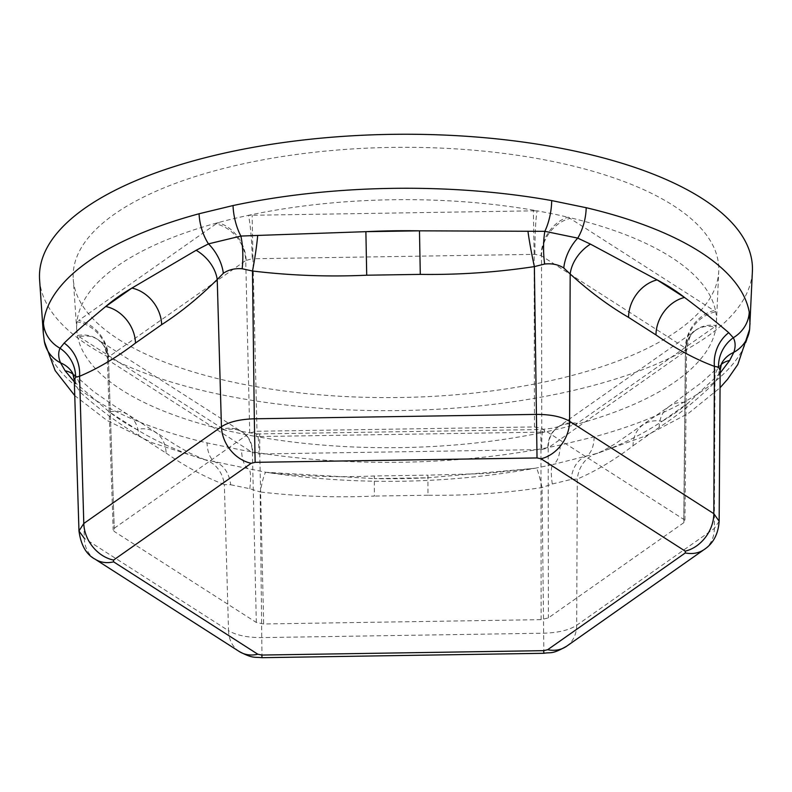 <?xml version="1.0" encoding="UTF-8"?>
<svg xmlns="http://www.w3.org/2000/svg" width="792" height="792" viewBox="0 0 792 792"><rect width="100%" height="100%" fill="white"/><g stroke="black" fill="none" stroke-linecap="round" stroke-linejoin="round"><path stroke-width="0.59" stroke-dasharray="3.96 2.97" d="M534.442 426.938L541.787 428.452L683.753 519.384L684.941 521.057L683.872 522.641L548.371 617.909L541.134 619.651L263.667 623.977L256.321 622.462L114.355 531.531L113.167 529.917L114.236 528.274L249.737 433.006L256.974 431.264L534.442 426.938L534.174 254.371L533.353 210.83L248.401 215.335A319.928 123.978 179.3 0 0 217.948 222.681A319.928 123.978 179.3 0 0 76.963 321.8A319.928 123.978 179.3 0 0 76.794 330.323A319.928 123.978 179.3 0 0 77.448 335.531A33.68 28.047 128.5 0 1 98.752 340.194A33.68 28.047 128.5 0 1 98.792 340.223A33.68 28.047 128.5 0 1 108.157 360.033L107.326 358.449L113.167 529.917M246.124 260.231A33.68 25.552 60 0 0 217.948 222.681L215.978 223.938A33.68 27.017 54.9 0 1 245.728 260.509L252.212 258.756A33.68 3.029 87.1 0 0 248.401 215.335A319.928 123.978 179.3 0 1 537.095 210.84L533.353 210.83M541.114 255.628L541.52 255.895A33.68 26.75 122.6 0 1 570.082 218.414L713.968 310.573A33.68 26.75 122.6 0 0 685.407 348.054L685.763 348.272A33.68 28.047 128.5 0 1 715.73 311.83A319.928 123.978 179.3 0 0 568.022 217.226A33.68 25.245 117.7 0 0 541.114 255.628L534.927 254.351L252.965 258.756L252.133 215.216M79.21 336.788L223.096 428.947A33.68 26.75 122.6 0 1 241.639 431.63A33.68 26.75 122.6 0 1 252.4 452.47L252.806 452.687A33.68 25.245 -62.3 0 0 241.233 431.383A33.68 25.245 -62.3 0 0 225.156 430.135A319.928 123.978 179.3 0 1 77.448 335.531L79.21 336.788A33.68 26.75 122.6 0 1 97.753 339.471L97.753 339.471A33.68 26.75 122.6 0 1 108.514 360.31L108.157 360.033M223.096 428.947L225.156 430.135A319.928 123.978 179.3 0 0 256.083 436.521A33.68 2.485 91.1 0 1 257.103 433.897L241.233 431.383A33.68 25.245 -62.3 0 0 241.204 431.373L98.792 340.223M534.927 254.351A33.68 2.485 91.1 0 1 537.095 210.84A319.928 123.978 179.3 0 1 568.022 217.226L570.082 218.414M558.756 426.561A33.68 25.552 60 0 0 558.736 426.581A33.68 25.552 60 0 0 547.797 448.084L548.193 447.856A33.68 27.017 54.9 0 1 558.212 426.918L694.406 331.264A33.68 28.274 -131.2 0 0 685.862 351.024L685.526 351.311A33.68 27.017 -125.1 0 1 695.544 330.373A33.68 27.017 -125.1 0 1 714.533 326.878L577.2 423.423A33.68 27.017 54.9 0 0 558.212 426.918L558.756 426.561A33.68 25.552 60 0 1 575.23 424.68A319.928 123.978 179.3 0 1 544.777 432.026L541.045 432.145L540.896 429.512L540.956 449.599L541.708 449.549A33.68 3.029 -92.9 0 1 543.47 429.432A33.68 3.029 -92.9 0 1 544.777 432.026A319.928 123.978 179.3 0 1 256.083 436.521L259.825 436.531L259.677 433.897L257.103 433.897A33.68 2.485 91.1 0 1 258.994 453.964L252.806 452.687M558.736 426.581L552.034 428.314L540.896 429.512L259.677 433.897L259.746 453.984L258.994 453.964M118.592 339.352A322.839 125.106 179.3 0 0 478.913 392.505A322.839 125.106 179.3 0 0 718.73 271.27A322.839 125.106 179.3 0 0 718.017 260.509A322.839 125.106 179.3 0 0 380.526 147.649A322.839 125.106 179.3 0 0 73.26 279.16A322.839 125.106 179.3 0 0 118.592 339.352M577.2 423.423L575.23 424.68A319.928 123.978 179.3 0 0 716.216 325.562A319.928 123.978 179.3 0 0 716.443 322.502A319.928 123.978 179.3 0 0 715.73 311.83L713.968 310.573M694.406 331.264A33.68 28.274 -131.2 0 1 694.445 331.234A33.68 28.274 -131.2 0 1 716.216 325.562L714.533 326.878M215.978 223.938L78.646 320.483A33.68 27.017 -125.1 0 1 108.405 357.053L114.236 528.274M249.737 433.006L245.728 260.509L108.068 357.291A33.68 28.274 48.8 0 0 76.963 321.8L78.646 320.483M166.112 453.073C185.714 466.736 205.128 477.239 224.354 484.555A33.68 28.789 -73.4 0 0 205.059 459.805A33.68 28.789 -73.4 0 0 205.049 459.805A33.68 28.789 -73.4 0 0 203.415 459.38C179.16 451.717 156.955 441.778 136.818 429.551A319.879 123.958 179.3 0 1 109.395 411.988A33.68 26.75 122.6 0 1 127.938 414.671L127.938 414.671A33.68 26.75 122.6 0 1 138.699 435.511L166.112 453.073A33.68 26.75 -57.4 0 0 155.361 432.234L155.361 432.234A33.68 26.75 -57.4 0 0 136.818 429.551L109.395 411.988L74.329 381.873M73.151 374.25A33.68 23.75 134.3 0 1 74.725 375.596A33.68 23.75 134.3 0 1 74.735 375.606A33.68 23.75 134.3 0 1 80.121 392.179C99.644 409.672 119.166 424.116 138.699 435.511M44.352 341.54A33.68 30.977 169.8 0 1 43.976 338.461L43.263 332.788M719.156 521.245L714.334 528.492L576.675 625.274C569.21 630.125 558.251 632.768 543.807 633.204L261.924 637.6C247.52 637.629 236.392 635.323 228.532 630.699L224.354 484.555L230.69 484.753A33.68 23.374 -78.2 0 0 216.077 462.469A33.68 16.771 103.3 0 1 207.029 442.906A353.509 136.986 -0.7 0 1 92.892 398.544A353.509 136.986 -0.7 0 1 43.976 338.461M230.69 484.753L249.817 488.704L260.162 491.951A33.68 2.831 -80.9 0 1 265.914 472.279L203.415 459.38M74.28 380.328L75.923 385.625L80.121 392.179L84.308 538.322A33.68 26.75 -57.4 0 0 95.06 559.162M749.638 329.294A33.68 31.007 6.3 0 0 749.777 327.452A353.509 136.986 -0.7 0 1 594.149 436.867L560.192 445.055A353.509 136.986 -0.7 0 1 241.52 450.024L207.029 442.906M750.034 324.086L749.777 327.452M39.6 279.853A356.509 138.155 179.3 0 0 89.664 346.322A356.509 138.155 179.3 0 0 487.565 405.029A356.509 138.155 179.3 0 0 752.4 271.151M72.725 373.26A33.68 27.977 150.1 0 1 72.755 373.309A33.68 27.977 150.1 0 1 72.755 373.319A33.68 27.977 150.1 0 1 75.923 385.625M249.817 488.704A33.68 5.871 -78.4 0 0 248.975 469.26A33.68 13.751 100.1 0 1 241.52 450.024M261.984 657.687L260.162 491.951C298.089 496.426 336.154 497.802 374.388 496.069L374.319 475.982L374.467 478.615L265.914 472.279M552.291 483.991A33.68 6.386 -103.4 0 1 552.955 464.518L534.917 468.3L485.08 473.586L427.908 475.15L427.967 495.238C466.221 495.772 504.247 493.208 542.045 487.555L552.291 483.991L571.121 479.447L577.309 479.051C595.772 471.141 614.344 460.053 633.026 445.787A33.68 27.017 -125.1 0 1 643.045 424.849A33.68 27.017 -125.1 0 1 662.033 421.354C642.748 434.184 621.314 444.817 597.722 453.222L552.955 464.518A33.68 14.236 78 0 0 560.192 445.055M534.917 468.3L428.046 477.784L374.467 478.615A319.879 123.958 179.3 0 0 428.046 477.784L427.908 475.15L374.319 475.982C338.511 477.546 302.94 476.408 267.617 472.547C357.202 485.555 446.312 484.14 534.917 468.3M566.656 646.213A33.68 27.017 54.9 0 0 576.675 625.274L577.309 479.051A33.68 29.047 -108.9 0 1 595.812 453.796L645.628 435.956L688.466 413.335L720.047 387.763M594.149 436.867A33.68 17.226 -105.2 0 1 585.347 456.707A33.68 23.75 -103.8 0 0 571.121 479.447M720.146 373.042L688.198 402.96L662.033 421.354A319.879 123.958 179.3 0 0 688.198 402.96A33.68 27.017 -125.1 0 0 669.22 406.445A33.68 27.017 -125.1 0 0 669.21 406.454L616.423 442.956C607.405 448.618 600.534 452.232 595.812 453.796L595.812 453.796A33.68 29.047 -108.9 0 1 597.722 453.222M669.21 406.454A33.68 27.017 -125.1 0 0 659.192 427.393C677.863 415.394 696.455 400.356 714.968 382.279L718.839 375.596A33.68 28.126 -153.1 0 1 721.413 363.825L721.413 363.825A33.68 28.126 -153.1 0 1 721.423 363.805L719.829 365.805A33.68 24.017 -136.8 0 1 719.829 365.805A33.68 24.017 -136.8 0 1 721.116 364.577M704.316 549.44A33.68 27.017 54.9 0 0 714.334 528.492L714.968 382.279A33.68 24.017 -136.8 0 1 719.819 365.825L701.969 382.269L669.22 406.445M718.839 375.596L720.166 370.537M543.866 653.291L542.045 487.555A33.68 2.297 -100.9 0 0 536.174 468.072M683.753 519.384L685.407 348.054L541.52 255.895L541.787 428.452M252.212 258.756L252.965 258.756L256.974 431.264M108.068 357.291L107.326 358.449C104.98 342.312 100.762 343.183 98.752 340.194M256.321 622.462L252.4 452.47L108.514 360.31L114.355 531.531M541.134 619.651L540.956 449.599L259.746 453.984L263.667 623.977M541.708 449.549L547.797 448.084M683.872 522.641L685.526 351.311L548.193 447.856L548.371 617.909M685.862 351.024L686.595 349.48L685.763 348.272M239.293 651.539A33.68 26.75 122.6 0 1 228.532 630.699L84.308 538.322M427.967 495.238L374.388 496.069M659.192 427.393L633.026 445.787M541.045 432.145L259.825 436.531M694.445 331.234C691.584 331.749 688.971 337.828 686.595 349.47L684.941 521.057M716.443 322.502L718.73 271.27M76.794 330.323L73.26 279.16M205.049 459.805L189.684 453.064L176.071 445.252L114.157 405.761L93.565 391.515L72.755 373.309M74.755 395.604L106.96 420.423L152.193 442.738L205.059 459.805"/><path stroke-width="1.19" d="M74.329 381.873L65.132 370.805A33.68 23.75 134.3 0 1 73.151 374.25M65.132 370.805L60.538 362.845A33.68 30.977 169.8 0 1 44.352 341.54L55.133 370.557L74.755 395.604M75.626 377.14L74.28 380.318L78.972 530.967L83.794 523.502L79.576 376.279L75.626 377.14A33.68 31.403 -135.8 0 0 60.024 348.242A33.68 31.007 -173.7 0 1 43.441 323.156A353.509 136.986 -0.7 0 1 199.069 213.751L233.026 205.554A353.509 136.986 -0.7 0 1 551.697 200.584L586.189 207.712A353.509 136.986 -0.7 0 1 749.242 312.147A33.68 30.977 169.8 0 1 733.293 337.738C735.54 341.966 735.718 346.837 733.798 352.341A33.68 31.007 6.3 0 0 749.638 329.294L752.4 271.151A356.509 138.155 179.3 0 0 394.277 134.313A356.509 138.155 179.3 0 0 39.6 279.853L43.263 332.788L43.441 323.156M84.308 538.322L78.972 530.967C80.913 545.124 86.279 554.519 95.06 559.162L95.06 559.162A33.68 26.75 -57.4 0 0 113.602 561.845L113.543 560.073L251.203 463.29L255.143 462.34L537.026 457.944L541.035 458.776L685.258 551.153A33.68 26.75 -57.4 0 0 713.82 513.671L719.156 521.245L720.166 370.537L718.542 367.112A33.68 31.264 132.4 0 1 733.293 337.738L728.729 332.69C716.493 322.126 701.762 310.385 684.536 297.455A319.879 123.958 179.3 0 0 657.122 279.903A33.68 26.75 -57.4 0 0 628.561 317.374C608.998 305.989 589.535 291.535 570.181 274.002L563.775 267.983C558.37 264.568 552.004 263.251 544.649 264.033L534.372 266.607C496.574 272.339 458.548 274.923 420.295 274.378L419.473 230.828L544.856 231.323L577.754 238.115A33.68 16.771 -76.7 0 0 586.189 207.712M72.725 373.26A33.68 27.977 150.1 0 0 60.538 362.845C58.271 357.41 58.103 352.539 60.024 348.242L64.172 343.065A33.68 28.948 -108.5 0 1 79.576 376.279C98.208 368.409 116.85 357.331 135.491 343.055L161.657 324.661A33.68 27.017 -125.1 0 0 131.898 288.09L196.149 250.272L208.474 243.877A33.68 17.226 -105.2 0 1 199.069 213.751M749.242 312.147L750.034 324.086M563.775 267.983A33.68 20.097 -61.9 0 1 577.754 238.115L590.456 244.124L657.122 279.903L684.536 297.455A33.68 26.75 122.6 0 0 655.984 334.937L628.561 317.374M223.344 273.29A33.68 20.473 -120.3 0 0 208.474 243.877L240.867 236.065L257.687 235.432A33.68 2.633 -80.8 0 1 252.49 271.003L242.164 268.755C234.897 268.181 228.621 269.696 223.344 273.29L217.226 279.507C198.881 297.624 180.358 312.672 161.657 324.661M113.543 560.073A33.68 27.017 54.9 0 1 83.794 523.502L221.443 426.73C228.918 421.879 239.877 419.235 254.321 418.8L252.49 271.003C290.407 275.557 328.482 276.952 366.716 275.21L420.295 274.378M64.172 343.065C75.537 332.135 89.387 319.948 105.732 306.494A33.68 27.017 -125.1 0 1 135.491 343.055M721.413 363.825L721.413 363.825A33.68 28.126 -153.1 0 1 733.798 352.341L729.699 360.439L720.146 373.042M721.116 364.577A33.68 24.017 -136.8 0 1 729.699 360.439M590.456 244.124A33.68 23.859 -45.3 0 0 570.181 274.002L569.587 421.295A33.68 26.75 122.6 0 1 541.035 458.776M551.697 200.584A33.68 13.751 100.1 0 1 544.856 231.323A33.68 9.148 -92 0 0 544.649 264.033M718.542 367.112L714.414 366.379A33.68 28.68 106.3 0 1 728.729 332.69M255.143 462.34L254.321 418.8L536.204 414.404C550.598 414.374 561.726 416.671 569.587 421.295L713.82 513.671L714.414 366.379C695.02 359.093 675.546 348.619 655.984 334.937M242.164 268.755A33.68 9.672 -89.8 0 0 240.867 236.065A33.68 14.236 -102 0 1 233.026 205.554M257.687 235.432L365.884 231.67L366.716 275.21M527.947 231.224A33.68 2.099 -101 0 0 534.372 266.607L537.026 457.944M196.149 250.272A33.68 24.116 -137.2 0 1 217.226 279.507L221.443 426.73A33.68 27.017 54.9 0 0 251.203 463.29M419.473 230.828A319.879 123.958 179.3 0 0 365.884 231.67L419.473 230.828M113.602 561.845L257.836 654.232L261.845 655.053L543.718 650.658L547.668 649.707L685.318 552.935L685.258 551.153M131.898 288.09A319.879 123.958 179.3 0 0 105.732 306.494L131.898 288.09M257.836 654.232A33.68 26.75 122.6 0 1 239.293 651.539L239.293 651.539C252.876 658.706 253.945 656.835 261.984 657.687L543.866 653.291C551.707 651.945 551.47 654.786 566.656 646.213L704.306 549.44A33.68 27.017 54.9 0 0 704.316 549.44C713.325 543.401 718.275 534.006 719.156 521.245M685.318 552.935A33.68 27.017 54.9 0 0 704.306 549.44M543.718 650.658L543.866 653.291M547.668 649.707A33.68 27.017 54.9 0 0 566.656 646.213M261.845 655.053L261.984 657.687M44.352 341.54L43.263 332.788M74.28 380.328L72.755 373.309M720.047 387.763L727.62 379.219L737.837 364.439L749.638 329.294M721.433 363.785L720.166 370.537M95.06 559.162L239.293 651.539"/></g></svg>
